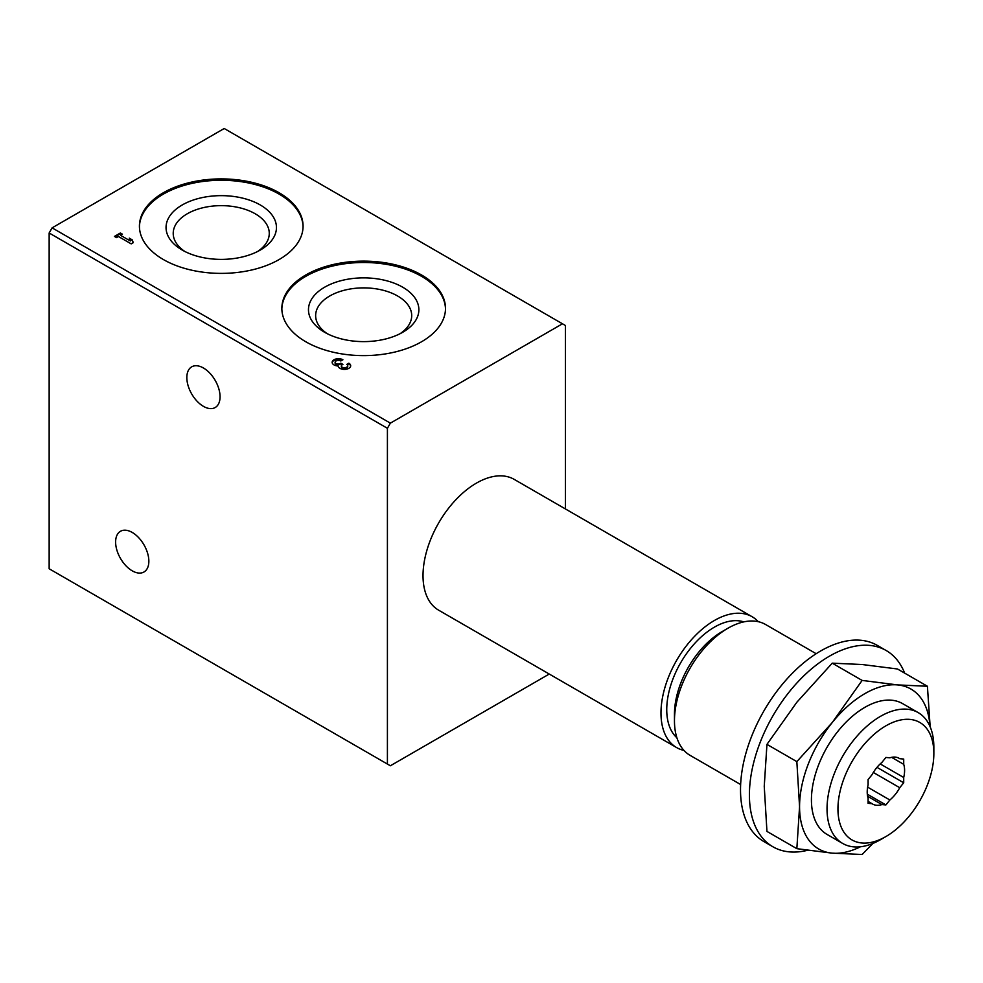 <?xml version="1.0" encoding="UTF-8"?>
<svg xmlns="http://www.w3.org/2000/svg" width="983" height="983" viewBox="0 0 983 983"><rect width="100%" height="100%" fill="white"/><g stroke="black" fill="none" stroke-linecap="round" stroke-linejoin="round"><path stroke-width="1.47" d="M927.411 686.257L897.504 668.993L862.165 664.52L832.232 663.169L796.881 702.206L766.949 744.377L764.246 786.326L766.949 831.409L796.844 848.673L799.56 806.711L796.844 761.628L832.196 722.591L862.128 680.42L897.467 684.905L927.411 686.257L930.053 725.221M740.629 784.532L690.103 755.362A75.531 43.608 -60 0 1 674.461 720.785A75.531 43.608 -60 0 1 727.862 628.272A75.531 43.608 -60 0 1 765.634 624.537L816.16 653.707M674.461 720.785L674.461 714.137A67.397 38.915 -60 0 1 722.112 631.602L727.862 628.272M676.882 737.766A67.397 38.915 -60 0 1 680.703 662.714A67.397 38.915 -60 0 1 743.787 621.895M683.971 750.422A75.531 43.608 -60 0 1 676.636 747.584A75.531 43.608 -60 0 1 676.623 660.367A75.531 43.608 -60 0 1 752.167 616.759A75.531 43.608 -60 0 1 758.286 621.698M676.636 747.584L438.664 610.197A75.531 43.608 -60 0 1 438.664 522.981A75.531 43.608 -60 0 1 514.195 479.372L752.167 616.759M565.446 508.961L565.446 325.508L224.21 128.503L52.111 227.859L49.15 232.996L49.15 568.764L390.374 765.769L549.251 674.043M342.907 359.766A6.291 3.637 0 0 0 336.039 358.979A6.291 3.637 0 0 0 332.156 362.334A6.291 3.637 0 0 0 338.103 365.959A6.291 3.637 0 0 0 344.566 369.399A6.291 3.637 0 0 0 350.685 365.762A6.291 3.637 0 0 0 348.842 363.194L346.766 364.386A3.354 1.941 0 0 1 347.749 365.762A3.354 1.941 0 0 1 343.522 367.63A2.937 1.696 0 0 1 341.334 365.995A2.937 1.696 0 0 1 342.195 364.791L342.907 364.386L340.831 363.194L340.118 363.599A2.937 1.696 0 0 1 335.215 362.838A3.354 1.941 0 0 1 335.092 362.334A3.354 1.941 0 0 1 337.169 360.54A3.354 1.941 0 0 1 340.831 360.97L342.907 359.766M122.445 234.2L120.368 232.996L114.433 236.424L116.51 237.616L118.439 236.51L131.194 243.87L133.27 242.678L132.226 239.852L129.264 238.132L130.309 240.958L120.516 235.306L122.445 234.2M421.535 274.97A81.822 47.245 180 0 1 445.496 308.367A81.822 47.245 180 0 1 363.673 355.613A81.822 47.245 180 0 1 281.851 308.367A81.822 47.245 180 0 1 332.365 264.722A81.822 47.245 180 0 1 421.535 274.97M279.111 192.742A81.822 47.245 180 0 1 303.071 226.139A81.822 47.245 180 0 1 221.249 273.385A81.822 47.245 180 0 1 139.426 226.139A81.822 47.245 180 0 1 189.928 182.494A81.822 47.245 180 0 1 279.111 192.742M562.473 323.788L390.374 423.145L52.111 227.859M390.374 423.145L387.413 428.293L49.15 232.996M203.444 406.36A23.494 13.565 -120 0 0 215.191 407.527A23.494 13.565 -120 0 0 215.191 380.396A23.494 13.565 -120 0 0 191.697 366.831A23.494 13.565 -120 0 0 188.097 385.655A23.494 13.565 -120 0 0 203.444 406.36M132.226 570.828A23.494 13.565 -120 0 0 143.985 571.983A23.494 13.565 -120 0 0 143.985 544.852A23.494 13.565 -120 0 0 120.479 531.287A23.494 13.565 -120 0 0 116.879 550.111A23.494 13.565 -120 0 0 132.226 570.828M387.413 428.293L387.413 764.061M139.426 226.827A81.822 47.245 180 0 1 190.481 183.735A81.822 47.245 180 0 1 279.111 194.106A81.822 47.245 180 0 1 303.071 226.827M260.286 204.98A55.208 31.874 180 0 1 260.286 250.051A55.208 31.874 180 0 1 182.211 250.051A55.208 31.874 180 0 1 182.211 204.98A55.208 31.874 180 0 1 260.286 204.98M184.927 251.525A48.032 27.733 180 0 1 173.217 233.376A48.032 27.733 180 0 1 202.867 207.757A48.032 27.733 180 0 1 255.211 213.778A48.032 27.733 180 0 1 269.268 233.376A48.032 27.733 180 0 1 257.571 251.525M281.851 309.055A81.822 47.245 180 0 1 332.905 265.963A81.822 47.245 180 0 1 421.535 276.334A81.822 47.245 180 0 1 445.496 309.055M402.711 287.208A55.208 31.874 180 0 1 402.711 332.279A55.208 31.874 180 0 1 324.636 332.279A55.208 31.874 180 0 1 324.636 287.208A55.208 31.874 180 0 1 402.711 287.208M327.351 333.753A48.032 27.733 180 0 1 315.641 315.604A48.032 27.733 180 0 1 345.291 289.997A48.032 27.733 180 0 1 397.636 296.006A48.032 27.733 180 0 1 411.705 315.604A48.032 27.733 180 0 1 399.995 333.753M807.633 850.27A113.303 65.419 -60 0 1 772.871 846.756A113.303 65.419 -60 0 1 772.871 715.931A113.303 65.419 -60 0 1 886.175 650.525A113.303 65.419 -60 0 1 904.643 673.109M772.871 846.756L763.975 841.62A113.303 65.419 -60 0 1 763.975 710.795A113.303 65.419 -60 0 1 877.266 645.376L886.175 650.525M872.904 843.439L862.128 854.497L832.196 853.146L796.844 848.673M766.949 744.377L796.844 761.628M832.232 663.169L862.128 680.42M880.436 839.715L885.904 836.558A67.815 39.148 -60 0 1 837.946 808.874A67.815 39.148 -60 0 1 885.904 725.823A67.815 39.148 -60 0 1 933.85 753.506A67.815 39.148 -60 0 1 885.904 836.558L880.436 839.715A75.531 43.608 -60 0 1 842.677 843.451A75.531 43.608 -60 0 1 842.677 756.234A75.531 43.608 -60 0 1 918.208 712.626A75.531 43.608 -60 0 1 933.85 747.203L933.85 753.506M903.709 777.492A26.43 15.261 120 0 0 903.709 764.332L903.709 759.048L899.74 758.692A26.43 15.261 120 0 0 899.113 758.298A26.43 15.261 120 0 0 889.861 757.807L885.904 757.451L881.935 762.39A26.43 15.261 120 0 0 872.056 774.665L868.1 779.605L868.1 784.889A26.43 15.261 120 0 0 868.1 798.049L868.1 803.332L872.056 803.689A26.43 15.261 120 0 0 872.683 804.082A26.43 15.261 120 0 0 881.935 804.573L885.904 804.93L889.861 799.99A26.43 15.261 120 0 0 899.74 787.715L903.709 782.775L903.709 777.492L880.203 763.926M842.677 843.451L827.072 834.444A75.531 43.608 -60 0 1 827.072 747.227A75.531 43.608 -60 0 1 902.603 703.619L918.208 712.626M860.444 846.768A92.316 53.303 -60 0 1 832.196 853.146A92.316 53.303 -60 0 1 799.56 806.711A92.316 53.303 -60 0 1 832.196 722.591A92.316 53.303 -60 0 1 897.467 684.905A92.316 53.303 -60 0 1 929.967 726.351M876.996 767.354L903.709 782.775M891.606 757.34L903.709 764.332M898.462 757.954L899.74 758.692M868.1 801.403L872.056 803.689M867.633 796.316L881.935 804.573M867.313 794.19L885.904 804.93M867.633 787.162L889.861 799.99M873.334 772.466L899.74 787.715M130.309 240.958L120.516 235.306M121.843 234.544L120.368 232.996M120.368 233.684L115.023 236.768M133.061 242.801L132.226 239.852M132.226 240.528L129.584 239.004M342.268 360.134A6.291 3.637 0 0 0 335.928 359.692A6.291 3.637 0 0 0 332.18 362.678M350.648 366.106A6.291 3.637 0 0 0 348.842 363.882L348.842 363.194M348.842 363.882L347.282 364.779M341.396 366.34A2.937 1.696 0 0 0 341.334 366.684A2.937 1.696 0 0 0 343.522 368.318A3.354 1.941 0 0 0 347.749 366.45A3.354 1.941 0 0 0 347.687 366.106M342.305 364.73L340.831 363.194M340.831 363.882L340.118 364.288L340.118 363.599M335.154 362.678A3.354 1.941 0 0 0 335.092 363.022A3.354 1.941 0 0 0 335.215 363.526A2.937 1.696 0 0 0 340.118 364.288M343.522 368.318L343.522 367.63M335.215 363.526L335.215 362.838M347.749 366.45L347.749 365.762M341.334 366.684L341.334 365.995M335.092 363.022L335.092 362.334"/></g></svg>
